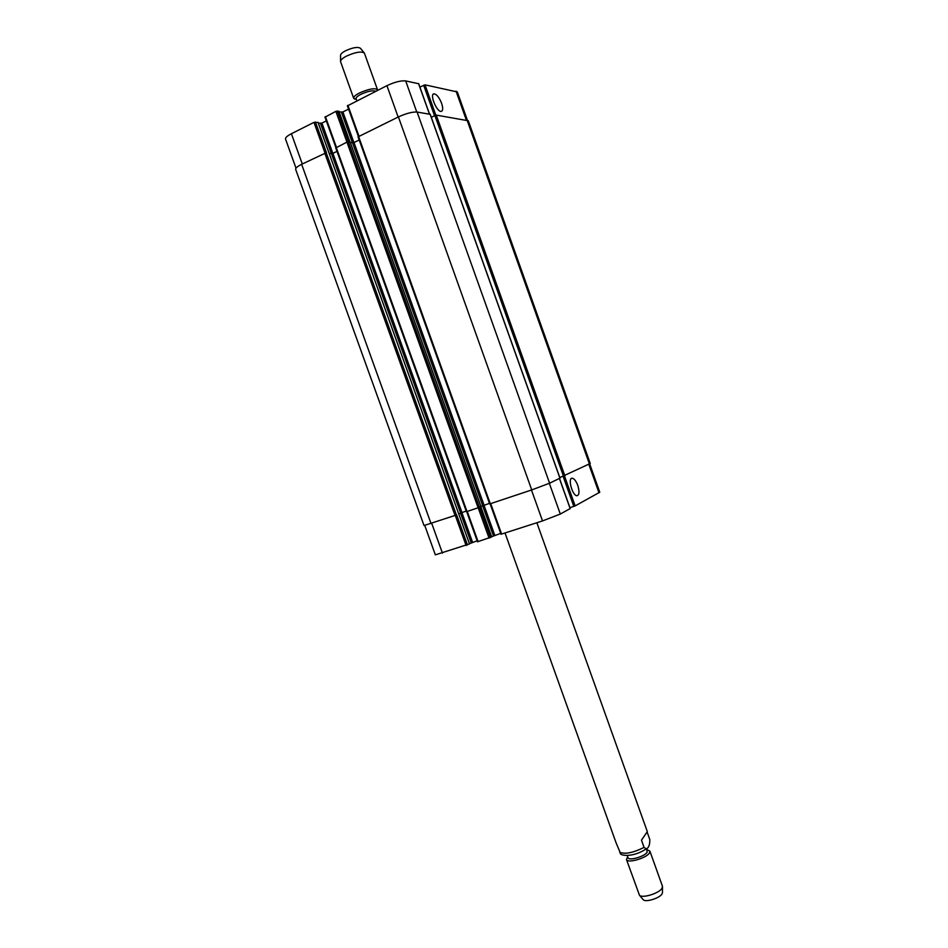 <?xml version="1.0" encoding="UTF-8"?>
<svg xmlns="http://www.w3.org/2000/svg" width="948" height="948" viewBox="0 0 948 948"><rect width="100%" height="100%" fill="white"/><g stroke="black" fill="none" stroke-linecap="round" stroke-linejoin="round"><path stroke-width="1.42" d="M505.023 533.001L616.141 842.973L620.632 853.627M647.223 832.308L649.783 839.454C649.937 844.739 648.752 847.891 646.24 848.91L644.059 847.405L641.476 840.177L647.318 831.621L641.476 840.177M646.761 848.543L647.117 852.311C644.439 856.66 628.643 861.092 628.014 857.679L627.232 855.499M647.188 849.728L649.89 851.114L649.392 853.058C646.204 858.295 627.221 863.604 626.462 859.504L627.671 856.719M649.89 851.114L662.451 886.226L662 888.3C659.192 893.348 642.187 898.586 639.473 895.244L626.462 859.504M662.462 892.518L662.012 893.964C659.678 898.206 645.541 902.555 643.254 899.747L643.028 899.474M356.815 100.808L356.069 98.734C355.856 97.597 357.467 96.127 360.927 94.314C367.954 91.162 372.884 90.155 375.716 91.281M356.282 99.315L353.663 98.284C353.403 96.909 355.334 95.144 359.482 92.975C368.831 88.875 374.839 87.797 377.517 89.74L377.529 90.38M353.663 98.284L340.545 61.584C340.498 60.08 342.429 58.29 346.304 56.193C355.227 52.152 361.247 51.109 364.364 53.052L377.517 89.74M340.545 61.229L340.569 55.387C340.533 54.119 342.133 52.614 345.356 50.86C352.786 47.495 357.799 46.63 360.418 48.277L364.151 52.78M577.759 485.376C579.595 491.502 579.358 494.951 577.036 495.733C572.462 496.077 567.402 477.697 572.201 478.219C574.192 478.574 576.052 480.968 577.759 485.376M441.614 103.32C443.154 108.108 443.024 110.797 441.223 111.39C436.827 112.314 429.266 93.864 434.03 93.816C436.708 94.279 439.232 97.443 441.614 103.32M569.914 507.678L575.152 505.9L599.764 492.213L589.68 463.892M490.223 503.791L501.018 534.245L542.529 520.926L560.304 514.053L570.151 508.578M491.621 536.746L500.71 533.369M477.614 541.735L491.645 536.947M469.497 543.69L477.152 540.798M424.763 525.476L435.345 554.853L469.521 543.915M419.881 87.062L425.024 84.846L457.327 91.956L467.352 120.123M296.001 168.14L285.514 139.036C285.229 137.685 287.197 135.919 291.403 133.727L313.978 122.363L318.03 122.422M318.35 123.193L321.941 123.098L326.313 120.894M325.093 117.125L335.888 111.343L338.898 111.283M339.194 111.983L342.903 111.947L348.58 109.103M347.525 105.832L386.926 85.652C394.664 82.049 400.909 80.473 405.673 80.912L418.613 83.732M559.806 477.591L590.249 463.501L468.288 120.763L436.258 115.111L431.269 117.22M430.143 114.317L417.096 112.042C412.404 111.769 406.171 113.393 398.409 116.924L358.06 136.856L489.689 503.945L531.733 489.926L549.591 483.196L559.924 478.171M350.144 142.046L346.897 142.141L335.865 147.864M359.185 139.984L353.983 142.52L350.416 142.674M337.002 151.372L332.914 153.363L329.264 153.552M315.411 121.996L326.432 152.64L301.63 164.3C297.411 166.433 295.421 168.116 295.658 169.348L424.017 525.536L456.663 514.918L467.483 544.993M480.968 506.481L489.476 503.352M458.749 513.804L466.203 511.031M350.108 141.951L481.015 506.611L479.51 507.31L466.44 511.707L335.711 147.793M644.059 847.405C633.098 852.833 624.981 854.444 619.731 852.264M466.286 119.934L456.047 91.15M302.293 163.98L291.403 133.727M324.951 152.901L313.978 122.363M331.397 153.742L320.519 123.465M332.831 153.41L321.941 123.098M336.433 147.272L325.413 116.604M478.136 507.832L335.888 111.343M348.378 141.773L337.322 110.963M349.895 141.927L338.863 111.189M352.443 142.887L341.47 112.314M353.888 142.567L342.903 111.947M358.972 136.239L347.88 105.299M398.148 117.054L386.926 85.652M416.764 111.994L405.673 80.912M429.408 114.021L418.53 83.531M434.504 115.668L423.638 85.202M435.831 115.146L425.024 84.846M588.838 464.307L598.994 492.818M431.719 523.343L442.455 553.146M455.301 515.463L466.12 545.527M460.503 512.998L471.215 542.801M461.854 512.489L472.566 542.28M467.257 511.47L478.1 541.663M478.183 507.82L489.061 538.132M479.558 507.299L490.436 537.611M491.692 536.947L480.837 506.706L491.645 536.971M482.615 505.711L493.41 535.81M483.978 505.189L494.773 535.276M490.709 503.637L501.634 534.091M531.472 490.009L542.529 520.926M549.33 483.314L560.304 514.053M559.415 478.467L570.175 508.638M563.159 476.465L573.836 506.41M564.498 475.991L575.152 505.9M353.983 142.52L484.073 505.154M352.549 142.899L482.71 505.675M348.331 141.762L479.51 507.31M336.208 147.378L467.02 511.553M332.914 153.363L461.949 512.453M331.492 153.742L460.586 512.963M317.995 122.316L469.533 543.939L318.054 122.351M326.159 152.616L456.438 515.025M324.726 152.995L455.064 515.546M301.63 164.3L431.032 523.569M467.044 120.064L589.443 464.01M436.258 115.111L564.878 475.837M434.883 115.478L563.55 476.334M430.072 114.127L559.948 478.207M417.096 112.042L549.591 483.196M398.409 116.924L531.733 489.926M358.569 136.429L490.294 503.779M646.24 848.91C632.529 857.893 619.98 855.653 620.253 853.259M536.864 522.751L647.318 831.621M662.462 892.874L662.522 886.996M643.254 899.747L639.473 895.244M356.247 99.208L354.303 98.924M571.336 478.503L572.201 478.219M433.236 94.208L434.03 93.816M324.939 117.042L335.9 147.556M338.922 111.224L349.942 141.939M347.371 105.761L358.403 136.512M418.649 83.602L429.503 114.033M466.689 511.659L477.519 541.806M490.116 503.826L501.018 534.245M559.486 478.432L570.246 508.578M481.015 506.611L350.168 141.987M560.019 478.159L430.191 114.187M489.689 503.945L358.06 136.856"/></g></svg>

